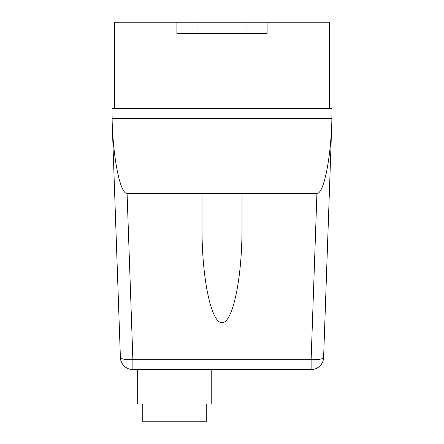 <?xml version="1.0" encoding="UTF-8"?>
<svg xmlns="http://www.w3.org/2000/svg" width="444" height="444" viewBox="0 0 444 444"><rect width="100%" height="100%" fill="white"/><g stroke="black" fill="none" stroke-linecap="round" stroke-linejoin="round"><path stroke-width="0.67" d="M206.255 404.057L206.255 421.8L142.779 421.8L142.779 404.057M211.755 369.569L211.755 404.057L137.279 404.057L137.279 369.569M241.991 193.384L241.991 228.66C242.074 278.987 232.695 323.088 222 322.716C211.305 323.088 201.926 278.987 202.009 228.66L202.009 193.384L316.927 193.384L311.122 359.673L311.122 369.569A12.493 12.493 0 0 0 323.609 357.509A12.493 2.597 -178 0 1 311.122 359.673L132.878 359.673A12.493 2.597 178 0 1 120.391 357.509A12.493 12.493 0 0 0 132.878 369.569L311.122 369.569M323.609 357.509L331.834 121.995C330.636 160.245 323.554 194.178 316.927 193.384M132.878 369.569L132.878 359.673L127.073 193.384C120.446 194.178 113.364 160.245 112.166 121.995L120.391 357.509M331.834 121.995L331.957 108.419L112.043 108.419L112.166 121.995M127.073 193.384L202.009 193.384M112.043 118.415L331.957 118.415M176.901 22.2L176.901 33.694L267.099 33.694L267.099 22.2L114.541 22.2L114.541 108.419M267.099 22.2L329.459 22.2L329.459 108.419M246.992 22.2L246.992 33.694M197.008 22.2L197.008 33.694"/></g></svg>
